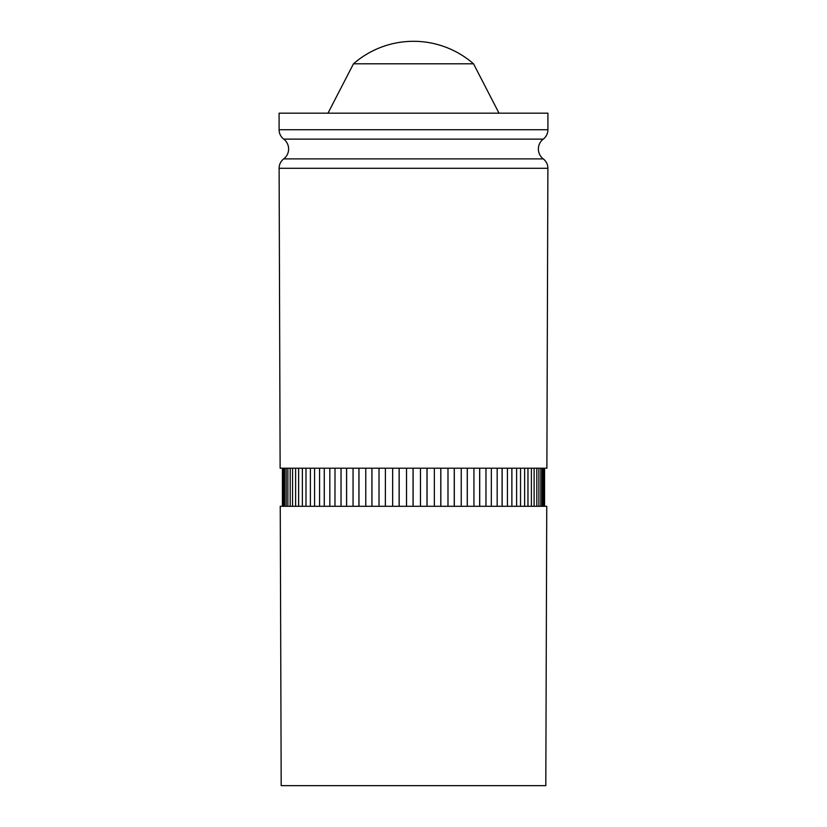 <?xml version="1.0" encoding="UTF-8"?>
<svg xmlns="http://www.w3.org/2000/svg" width="827" height="827" viewBox="0 0 827 827"><rect width="100%" height="100%" fill="white"/><g stroke="black" fill="none" stroke-linecap="round" stroke-linejoin="round"><path stroke-width="1.24" d="M283.744 158.887L543.256 158.887A11.805 11.805 0 0 1 547.887 168.294L546.874 468.206L280.126 468.206L279.113 168.294A11.805 11.805 0 0 1 283.744 158.887A12.446 12.446 0 0 0 283.733 139.122A11.805 11.805 0 0 1 279.092 129.736L547.908 129.736A11.805 11.805 0 0 1 543.267 139.122L283.733 139.122M543.256 158.887A12.446 12.446 0 0 1 543.267 139.122M538.894 506.3L538.894 468.206M542.243 506.3L542.243 468.206M544.145 506.3L544.145 468.206L544.145 506.3M353.48 63.803A91.29 91.29 0 0 1 473.52 63.803L353.48 63.803L327.978 113.175M473.52 63.803L499.022 113.175M547.908 129.736L547.908 113.175L279.092 113.175L279.092 129.736M545.81 785.65L281.19 785.65L280.25 506.3L546.75 506.3L545.81 785.65M282.793 506.3L282.793 468.206M284.602 506.3L284.602 468.206M287.868 506.3L287.868 468.206M287.879 506.3L287.879 468.206L287.879 506.3M292.551 506.3L292.572 468.206M298.609 506.3L298.609 468.206M298.63 506.3L298.63 468.206L298.63 506.3M305.98 506.3L306 468.206M314.56 506.3L314.58 468.206M324.256 506.3L324.256 468.206M324.287 506.3L324.287 468.206L324.287 506.3M334.966 506.3L335.007 468.206M346.575 506.3L346.575 468.206M346.606 506.3L346.606 468.206L346.606 506.3M358.928 506.3L358.928 468.206M358.97 506.3L358.97 468.206L358.97 506.3M371.912 506.3L371.912 468.206M371.954 506.3L371.954 468.206L371.954 506.3M385.361 506.3L385.403 468.206M399.131 506.3L399.131 468.206M399.172 506.3L399.172 468.206L399.172 506.3M413.055 506.3L413.055 468.206M413.107 506.3L413.107 468.206L413.107 506.3M427.001 506.3L427.001 468.206M427.042 506.3L427.042 468.206L427.042 506.3M440.781 506.3L440.781 468.206M440.822 506.3L440.822 468.206L440.822 506.3M454.25 506.3L454.25 468.206M454.302 506.3L454.302 468.206L454.302 506.3M467.265 506.3L467.265 468.206M467.307 506.3L467.307 468.206L467.307 506.3M479.67 506.3L479.67 468.206M479.712 506.3L479.712 468.206L479.712 506.3M491.321 506.3L491.362 468.206M502.092 506.3L502.092 468.206M502.134 506.3L502.134 468.206L502.134 506.3M511.861 506.3L511.861 468.206M511.892 506.3L511.892 468.206L511.892 506.3M520.524 506.3L520.545 468.206M527.957 506.3L527.957 468.206M527.977 506.3L527.977 468.206L527.977 506.3M534.108 506.3L534.108 468.206M534.118 506.3L534.118 468.206L534.118 506.3M544.135 506.3L544.135 468.206M544.559 506.3L544.559 468.206M282.452 506.3L282.452 468.206L282.462 506.3M420.478 506.3L420.478 468.206M543.432 506.3L543.432 468.206M392.649 506.3L392.649 468.206M406.522 506.3L406.522 468.206M540.848 506.3L540.848 468.206M544.548 506.3L544.548 468.206M379.014 506.3L379.014 468.206M516.606 506.3L516.606 468.206M507.427 506.3L507.427 468.206M461.239 506.3L461.239 468.206M531.389 506.3L531.389 468.206M536.816 506.3L536.816 468.206M353.057 506.3L353.057 468.206M497.172 506.3L497.172 468.206M329.828 506.3L329.828 468.206M319.573 506.3L319.573 468.206M310.394 506.3L310.394 468.206M302.372 506.3L302.372 468.206M295.611 506.3L295.611 468.206M290.184 506.3L290.184 468.206M286.152 506.3L286.152 468.206M283.568 506.3L283.568 468.206M341.034 506.3L341.034 468.206M434.351 506.3L434.351 468.206M447.986 506.3L447.986 468.206M473.943 506.3L473.943 468.206M485.966 506.3L485.966 468.206M524.628 506.3L524.628 468.206M365.761 506.3L365.761 468.206M547.887 168.294L279.113 168.294M282.41 468.206L282.41 506.3"/></g></svg>
